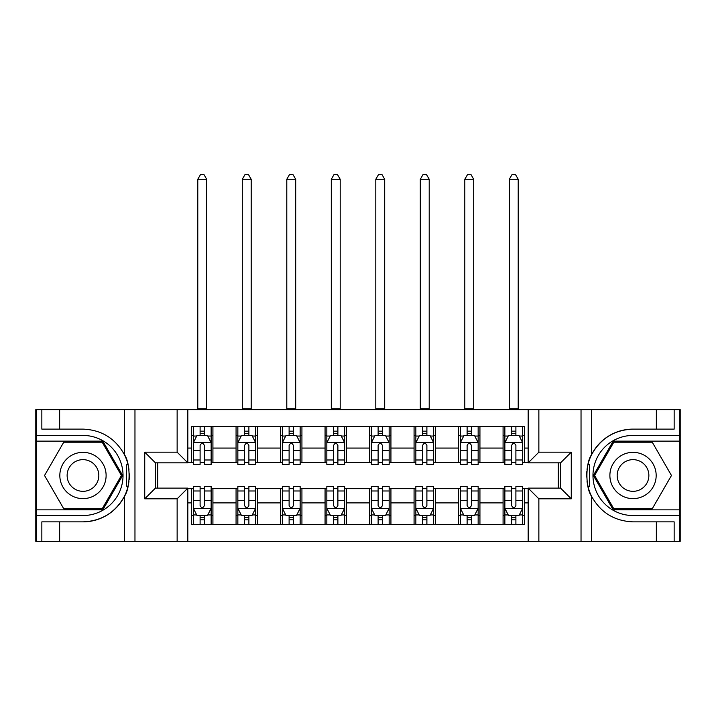 <?xml version="1.0" encoding="UTF-8"?>
<svg xmlns="http://www.w3.org/2000/svg" width="716" height="716" viewBox="0 0 716 716"><rect width="100%" height="100%" fill="white"/><g stroke="black" fill="none" stroke-linecap="round" stroke-linejoin="round"><path stroke-width="1.07" d="M679.484 509.846L679.484 541.35L680.2 541.35L680.2 409.624L679.484 409.624L679.484 441.128L613.191 441.128L593.358 475.487L613.191 509.846L679.484 509.846L679.484 441.128M187.825 541.35L528.175 541.35L528.175 488.124L560.574 488.124L560.574 462.849L528.175 462.849L528.175 409.624L187.825 409.624L187.825 462.849L155.426 462.849L155.426 488.124L187.825 488.124L187.825 541.35L59.652 541.35L59.652 521.857L82.975 521.857A46.37 46.37 0 0 0 128.03 486.45L126.499 486.182L128.092 486.182A46.37 46.37 0 0 0 128.952 481.519M36.516 441.128L36.516 409.624L35.8 409.624L35.8 541.35L36.516 541.35L36.516 509.846L102.809 509.846L122.642 475.487L102.809 441.128L36.516 441.128L36.516 509.846M187.825 488.661L191.557 488.661L191.557 524.443L524.443 524.443L524.443 488.661L528.175 488.661M191.557 502.9L187.825 502.9M187.825 448.073L191.557 448.073L191.557 462.312L187.825 462.312M528.175 462.312L524.443 462.312L524.443 426.53L191.557 426.53L191.557 448.073M524.443 448.073L528.175 448.073M528.175 502.9L524.443 502.9M157.735 462.849L157.735 488.124M503.08 426.53L503.08 462.312L504.861 462.312M511.627 462.312L515.896 462.312M522.662 462.312L524.443 462.312M503.08 462.312L478.154 462.312M458.58 426.53L458.58 462.312L460.352 462.312M467.118 462.312L471.397 462.312M458.58 462.312L433.654 462.312M414.072 426.53L414.072 462.312L415.853 462.312M422.619 462.312L426.888 462.312M414.072 462.312L389.155 462.312M369.572 426.53L369.572 462.312L371.353 462.312M378.12 462.312L382.389 462.312M369.572 462.312L344.647 462.312M325.064 426.53L325.064 462.312L326.845 462.312M333.611 462.312L337.88 462.312M325.064 462.312L300.147 462.312M280.565 426.53L280.565 462.312L282.346 462.312M289.112 462.312L293.381 462.312M280.565 462.312L255.648 462.312M236.065 426.53L236.065 462.312L237.846 462.312M244.604 462.312L248.882 462.312M236.065 462.312L211.139 462.312M191.557 462.312L193.338 462.312M200.104 462.312L204.373 462.312M558.265 488.124L558.265 462.849M191.557 488.661L193.338 488.661M200.104 488.661L204.373 488.661M211.139 488.661L212.921 488.661L212.921 524.443M237.846 488.661L212.921 488.661M244.604 488.661L248.882 488.661M255.648 488.661L257.42 488.661L257.42 524.443M282.346 488.661L257.42 488.661M289.112 488.661L293.381 488.661M300.147 488.661L301.928 488.661L301.928 524.443M326.845 488.661L301.928 488.661M333.611 488.661L337.88 488.661M344.647 488.661L346.428 488.661L346.428 524.443M371.353 488.661L346.428 488.661M378.12 488.661L382.389 488.661M389.155 488.661L390.936 488.661L390.936 524.443M415.853 488.661L390.936 488.661M422.619 488.661L426.888 488.661M433.654 488.661L435.435 488.661L435.435 524.443M460.352 488.661L435.435 488.661M467.118 488.661L471.397 488.661M478.154 488.661L479.935 488.661L479.935 524.443M504.861 488.661L479.935 488.661M511.627 488.661L515.896 488.661M522.662 488.661L524.443 488.661M212.921 426.53L212.921 462.312M191.557 435.435L193.338 435.435M200.104 435.435L204.373 435.435M211.139 435.435L212.921 435.435M191.557 515.538L193.338 515.538M200.104 515.538L204.373 515.538M211.139 515.538L212.921 515.538M236.065 488.661L236.065 524.443M257.42 426.53L257.42 462.312M236.065 435.435L237.846 435.435M244.604 435.435L248.882 435.435M255.648 435.435L257.42 435.435M236.065 515.538L237.846 515.538M244.604 515.538L248.882 515.538M255.648 515.538L257.42 515.538M280.565 488.661L280.565 524.443M280.565 515.538L282.346 515.538M289.112 515.538L293.381 515.538M300.147 515.538L301.928 515.538M301.928 426.53L301.928 462.312M280.565 435.435L282.346 435.435M289.112 435.435L293.381 435.435M300.147 435.435L301.928 435.435M325.064 488.661L325.064 524.443M325.064 515.538L326.845 515.538M333.611 515.538L337.88 515.538M344.647 515.538L346.428 515.538M346.428 426.53L346.428 462.312M325.064 435.435L326.845 435.435M333.611 435.435L337.88 435.435M344.647 435.435L346.428 435.435M369.572 488.661L369.572 524.443M369.572 515.538L371.353 515.538M378.12 515.538L382.389 515.538M389.155 515.538L390.936 515.538M390.936 426.53L390.936 462.312M369.572 435.435L371.353 435.435M378.12 435.435L382.389 435.435M389.155 435.435L390.936 435.435M414.072 488.661L414.072 524.443M414.072 515.538L415.853 515.538M422.619 515.538L426.888 515.538M433.654 515.538L435.435 515.538M435.435 426.53L435.435 462.312M414.072 435.435L415.853 435.435M422.619 435.435L426.888 435.435M433.654 435.435L435.435 435.435M458.58 488.661L458.58 524.443M458.58 515.538L460.352 515.538M467.118 515.538L471.397 515.538M478.154 515.538L479.935 515.538M479.935 426.53L479.935 462.312M458.58 435.435L460.352 435.435M467.118 435.435L471.397 435.435M478.154 435.435L479.935 435.435M503.08 488.661L503.08 524.443M503.08 515.538L504.861 515.538M511.627 515.538L515.896 515.538M522.662 515.538L524.443 515.538M503.08 435.435L504.861 435.435M511.627 435.435L515.896 435.435M522.662 435.435L524.443 435.435M204.373 431.166L200.104 431.166M211.139 459.985L204.373 459.985L204.373 464.451L211.139 464.451L211.139 442.73L207.577 435.614L196.9 435.614L193.338 442.73L193.338 464.451L200.104 464.451L200.104 459.985L193.338 459.985M193.338 442.73L193.338 426.53M211.139 442.73L211.139 426.53M200.104 435.614L200.104 426.53M204.373 426.53L204.373 435.614M204.373 459.985L204.373 445.406C202.95 442.658 201.527 442.658 200.104 445.406L200.104 459.985M197.786 409.624L197.786 179.277L206.691 179.277L204.024 174.65L200.462 174.65L197.786 179.277M206.691 409.624L206.691 179.277M200.104 519.816L204.373 519.816M193.338 490.988L200.104 490.988L200.104 486.522L193.338 486.522L193.338 508.244L196.9 515.359L207.577 515.359L211.139 508.244L211.139 486.522L204.373 486.522L204.373 490.988L211.139 490.988M211.139 508.244L211.139 524.443M193.338 508.244L193.338 524.443M204.373 515.359L204.373 524.443M200.104 524.443L200.104 515.359M200.104 490.988L200.104 505.568C201.527 508.315 202.95 508.315 204.373 505.568L204.373 490.988M128.952 469.463A46.37 46.37 0 0 0 128.101 464.818L126.499 464.818L126.499 486.182M126.499 464.818L128.039 464.55A46.37 46.37 0 0 0 124.36 454.57C115.312 438.371 101.52 429.877 82.975 429.117L59.652 429.117L59.652 409.624L36.516 409.624M82.975 521.857C101.52 521.096 115.312 512.602 124.36 496.403C130.652 488.106 130.652 462.885 124.36 454.57L124.36 409.624L59.652 409.624M177.138 541.35L177.138 498.81L144.739 498.81L144.739 452.172L177.138 452.172L177.138 409.624L134.966 409.624L134.966 541.35M36.516 515.538L82.975 515.538A40.051 40.051 0 0 0 123.027 475.487A40.051 40.051 0 0 0 82.975 435.435L36.516 435.435M59.652 541.35L36.516 541.35M124.36 409.624L134.966 409.624M177.138 409.624L187.825 409.624M59.652 521.857L41.85 521.857L41.85 541.35M59.652 429.117L41.85 429.117L41.85 409.624M177.138 498.81L187.825 488.124M144.739 498.81L155.426 488.124M144.739 452.172L155.426 462.849M177.138 452.172L187.825 462.849M129.175 479.469L129.345 475.639M129.345 475.343L129.319 473.858M128.862 468.792L128.611 467.288M528.175 409.624L656.348 409.624L656.348 429.117L633.025 429.117C614.48 429.877 600.688 438.371 591.64 454.57C585.348 462.876 585.348 488.088 591.64 496.403A46.37 46.37 0 0 1 587.961 486.433L589.501 486.433L589.501 464.791L587.908 464.791A46.37 46.37 0 0 0 587.048 469.454M587.048 481.51A46.37 46.37 0 0 0 587.899 486.155L589.501 486.155M633.025 429.117A46.37 46.37 0 0 0 587.97 464.523L589.501 464.791M656.348 541.35L591.64 541.35L591.64 496.403C600.688 512.602 614.48 521.096 633.025 521.857L656.348 521.857L656.348 541.35L679.484 541.35M538.862 409.624L538.862 452.172L571.261 452.172L571.261 498.81L538.862 498.81L538.862 541.35L581.034 541.35L581.034 409.624M679.484 435.435L633.025 435.435A40.051 40.051 0 0 0 592.973 475.487A40.051 40.051 0 0 0 633.025 515.538L679.484 515.538M656.348 409.624L679.484 409.624M591.64 541.35L581.034 541.35M538.862 541.35L528.175 541.35M656.348 429.117L674.15 429.117L674.15 409.624M656.348 521.857L674.15 521.857L674.15 541.35M538.862 452.172L528.175 462.849M571.261 452.172L560.574 462.849M571.261 498.81L560.574 488.124M538.862 498.81L528.175 488.124M586.825 471.504L586.655 475.335M586.655 475.63L586.681 477.116M587.138 482.181L587.389 483.694M248.882 431.166L244.604 431.166M255.648 459.985L248.882 459.985L248.882 464.451L255.648 464.451L255.648 442.73L252.086 435.614L241.399 435.614L237.846 442.73L237.846 464.451L244.604 464.451L244.604 459.985L237.846 459.985M237.846 442.73L237.846 426.53M255.648 442.73L255.648 426.53M244.604 435.614L244.604 426.53M248.882 426.53L248.882 435.614M248.882 459.985L248.882 445.406C247.459 442.658 246.035 442.658 244.604 445.406L244.604 459.985M242.294 409.624L242.294 179.277L251.191 179.277L248.524 174.65L244.962 174.65L242.294 179.277M251.191 409.624L251.191 179.277M293.381 431.166L289.112 431.166M300.147 459.985L293.381 459.985L293.381 464.451L300.147 464.451L300.147 442.73L296.585 435.614L285.908 435.614L282.346 442.73L282.346 464.451L289.112 464.451L289.112 459.985L282.346 459.985M282.346 442.73L282.346 426.53M300.147 442.73L300.147 426.53M289.112 435.614L289.112 426.53M293.381 426.53L293.381 435.614M293.381 459.985L293.381 445.406C291.958 442.658 290.535 442.658 289.112 445.406L289.112 459.985M286.794 409.624L286.794 179.277L295.699 179.277L293.023 174.65L289.47 174.65L286.794 179.277M295.699 409.624L295.699 179.277M337.88 431.166L333.611 431.166M344.647 459.985L337.88 459.985L337.88 464.451L344.647 464.451L344.647 442.73L341.085 435.614L330.407 435.614L326.845 442.73L326.845 464.451L333.611 464.451L333.611 459.985L326.845 459.985M326.845 442.73L326.845 426.53M344.647 442.73L344.647 426.53M333.611 435.614L333.611 426.53M337.88 426.53L337.88 435.614M337.88 459.985L337.88 445.406C336.466 442.658 335.034 442.658 333.611 445.406L333.611 459.985M331.302 409.624L331.302 179.277L340.198 179.277L337.531 174.65L333.969 174.65L331.302 179.277M340.198 409.624L340.198 179.277M244.604 519.816L248.882 519.816M237.846 490.988L244.604 490.988L244.604 486.522L237.846 486.522L237.846 508.244L241.399 515.359L252.086 515.359L255.648 508.244L255.648 486.522L248.882 486.522L248.882 490.988L255.648 490.988M255.648 508.244L255.648 524.443M237.846 508.244L237.846 524.443M248.882 515.359L248.882 524.443M244.604 524.443L244.604 515.359M244.604 490.988L244.604 505.568C246.027 508.315 247.45 508.315 248.882 505.568L248.882 490.988M289.112 519.816L293.381 519.816M282.346 490.988L289.112 490.988L289.112 486.522L282.346 486.522L282.346 508.244L285.908 515.359L296.585 515.359L300.147 508.244L300.147 486.522L293.381 486.522L293.381 490.988L300.147 490.988M300.147 508.244L300.147 524.443M282.346 508.244L282.346 524.443M293.381 515.359L293.381 524.443M289.112 524.443L289.112 515.359M289.112 490.988L289.112 505.568C290.535 508.315 291.958 508.315 293.381 505.568L293.381 490.988M333.611 519.816L337.88 519.816M326.845 490.988L333.611 490.988L333.611 486.522L326.845 486.522L326.845 508.244L330.407 515.359L341.085 515.359L344.647 508.244L344.647 486.522L337.88 486.522L337.88 490.988L344.647 490.988M344.647 508.244L344.647 524.443M326.845 508.244L326.845 524.443M337.88 515.359L337.88 524.443M333.611 524.443L333.611 515.359M333.611 490.988L333.611 505.568C335.034 508.315 336.457 508.315 337.88 505.568L337.88 490.988M382.389 431.166L378.12 431.166M389.155 459.985L382.389 459.985L382.389 464.451L389.155 464.451L389.155 442.73L385.593 435.614L374.916 435.614L371.353 442.73L371.353 464.451L378.12 464.451L378.12 459.985L371.353 459.985M371.353 442.73L371.353 426.53M389.155 442.73L389.155 426.53M378.12 435.614L378.12 426.53M382.389 426.53L382.389 435.614M382.389 459.985L382.389 445.406C380.966 442.658 379.543 442.658 378.12 445.406L378.12 459.985M375.802 409.624L375.802 179.277L384.698 179.277L382.031 174.65L378.469 174.65L375.802 179.277M384.698 409.624L384.698 179.277M378.12 519.816L382.389 519.816M371.353 490.988L378.12 490.988L378.12 486.522L371.353 486.522L371.353 508.244L374.916 515.359L385.593 515.359L389.155 508.244L389.155 486.522L382.389 486.522L382.389 490.988L389.155 490.988M389.155 508.244L389.155 524.443M371.353 508.244L371.353 524.443M382.389 515.359L382.389 524.443M378.12 524.443L378.12 515.359M378.12 490.988L378.12 505.568C379.534 508.315 380.966 508.315 382.389 505.568L382.389 490.988M71.403 455.448A23.145 23.145 0 0 0 62.927 487.059A23.145 23.145 0 0 0 94.548 495.526A23.145 23.145 0 0 0 103.014 463.914A23.145 23.145 0 0 0 71.403 455.448M75.055 461.766A15.841 15.841 0 0 0 69.255 483.407A15.841 15.841 0 0 0 90.896 489.207A15.841 15.841 0 0 0 96.696 467.566A15.841 15.841 0 0 0 75.055 461.766M121.407 475.487L102.191 508.772L63.751 508.772L44.535 475.487L63.751 442.202L102.191 442.202L121.407 475.487M621.452 495.526A23.145 23.145 0 0 0 653.073 487.059A23.145 23.145 0 0 0 644.597 455.448A23.145 23.145 0 0 0 612.986 463.914A23.145 23.145 0 0 0 621.452 495.526M625.104 489.207A15.841 15.841 0 0 0 646.745 483.407A15.841 15.841 0 0 0 640.945 461.766A15.841 15.841 0 0 0 619.304 467.566A15.841 15.841 0 0 0 625.104 489.207M613.809 442.202L652.249 442.202L671.465 475.487L652.249 508.772L613.809 508.772L594.593 475.487L613.809 442.202M426.888 431.166L422.619 431.166M433.654 459.985L426.888 459.985L426.888 464.451L433.654 464.451L433.654 442.73L430.092 435.614L419.415 435.614L415.853 442.73L415.853 464.451L422.619 464.451L422.619 459.985L415.853 459.985M415.853 442.73L415.853 426.53M433.654 442.73L433.654 426.53M422.619 435.614L422.619 426.53M426.888 426.53L426.888 435.614M426.888 459.985L426.888 445.406C425.465 442.658 424.042 442.658 422.619 445.406L422.619 459.985M420.301 409.624L420.301 179.277L429.206 179.277L426.53 174.65L422.977 174.65L420.301 179.277M429.206 409.624L429.206 179.277M471.397 431.166L467.118 431.166M478.154 459.985L471.397 459.985L471.397 464.451L478.154 464.451L478.154 442.73L474.601 435.614L463.914 435.614L460.352 442.73L460.352 464.451L467.118 464.451L467.118 459.985L460.352 459.985M460.352 442.73L460.352 426.53M478.154 442.73L478.154 426.53M467.118 435.614L467.118 426.53M471.397 426.53L471.397 435.614M471.397 459.985L471.397 445.406C469.973 442.658 468.55 442.658 467.118 445.406L467.118 459.985M464.809 409.624L464.809 179.277L473.706 179.277L471.038 174.65L467.476 174.65L464.809 179.277M473.706 409.624L473.706 179.277M515.896 431.166L511.627 431.166M522.662 459.985L515.896 459.985L515.896 464.451L522.662 464.451L522.662 442.73L519.1 435.614L508.423 435.614L504.861 442.73L504.861 464.451L511.627 464.451L511.627 459.985L504.861 459.985M504.861 442.73L504.861 426.53M522.662 442.73L522.662 426.53M511.627 435.614L511.627 426.53M515.896 426.53L515.896 435.614M515.896 459.985L515.896 445.406C514.473 442.658 513.05 442.658 511.627 445.406L511.627 459.985M509.309 409.624L509.309 179.277L518.214 179.277L515.538 174.65L511.976 174.65L509.309 179.277M518.214 409.624L518.214 179.277M422.619 519.816L426.888 519.816M415.853 490.988L422.619 490.988L422.619 486.522L415.853 486.522L415.853 508.244L419.415 515.359L430.092 515.359L433.654 508.244L433.654 486.522L426.888 486.522L426.888 490.988L433.654 490.988M433.654 508.244L433.654 524.443M415.853 508.244L415.853 524.443M426.888 515.359L426.888 524.443M422.619 524.443L422.619 515.359M422.619 490.988L422.619 505.568C424.042 508.315 425.465 508.315 426.888 505.568L426.888 490.988M467.118 519.816L471.397 519.816M460.352 490.988L467.118 490.988L467.118 486.522L460.352 486.522L460.352 508.244L463.914 515.359L474.601 515.359L478.154 508.244L478.154 486.522L471.397 486.522L471.397 490.988L478.154 490.988M478.154 508.244L478.154 524.443M460.352 508.244L460.352 524.443M471.397 515.359L471.397 524.443M467.118 524.443L467.118 515.359M467.118 490.988L467.118 505.568C468.541 508.315 469.965 508.315 471.397 505.568L471.397 490.988M511.627 519.816L515.896 519.816M504.861 490.988L511.627 490.988L511.627 486.522L504.861 486.522L504.861 508.244L508.423 515.359L519.1 515.359L522.662 508.244L522.662 486.522L515.896 486.522L515.896 490.988L522.662 490.988M522.662 508.244L522.662 524.443M504.861 508.244L504.861 524.443M515.896 515.359L515.896 524.443M511.627 524.443L511.627 515.359M511.627 490.988L511.627 505.568C513.05 508.315 514.473 508.315 515.896 505.568L515.896 490.988M236.065 502.9L212.921 502.9M236.065 448.073L212.921 448.073M280.565 448.073L257.42 448.073M280.565 502.9L257.42 502.9M325.064 448.073L301.928 448.073M325.064 502.9L301.928 502.9M369.572 448.073L346.428 448.073M369.572 502.9L346.428 502.9M414.072 448.073L390.936 448.073M414.072 502.9L390.936 502.9M458.58 448.073L435.435 448.073M458.58 502.9L435.435 502.9M503.08 448.073L479.935 448.073M503.08 502.9L479.935 502.9M211.05 442.56L193.427 442.56M193.338 436.044L196.685 436.044M207.792 436.044L211.139 436.044M200.104 450.445L193.338 450.445M211.139 450.445L204.373 450.445M204.373 433.431L200.104 433.431M197.786 408.738L206.691 408.738M193.427 508.423L211.05 508.423M211.139 514.938L207.792 514.938M196.685 514.938L193.338 514.938M204.373 500.529L211.139 500.529M193.338 500.529L200.104 500.529M200.104 517.543L204.373 517.543M124.36 541.35L124.36 496.403M591.64 409.624L591.64 454.57M255.558 442.56L237.936 442.56M237.846 436.044L241.194 436.044M252.3 436.044L255.648 436.044M244.604 450.445L237.846 450.445M255.648 450.445L248.882 450.445M248.882 433.431L244.604 433.431M242.294 408.738L251.191 408.738M300.058 442.56L282.435 442.56M282.346 436.044L285.693 436.044M296.8 436.044L300.147 436.044M289.112 450.445L282.346 450.445M300.147 450.445L293.381 450.445M293.381 433.431L289.112 433.431M286.794 408.738L295.699 408.738M344.557 442.56L326.935 442.56M326.845 436.044L330.192 436.044M341.299 436.044L344.647 436.044M333.611 450.445L326.845 450.445M344.647 450.445L337.88 450.445M337.88 433.431L333.611 433.431M331.302 408.738L340.198 408.738M237.936 508.423L255.558 508.423M255.648 514.938L252.3 514.938M241.194 514.938L237.846 514.938M248.882 500.529L255.648 500.529M237.846 500.529L244.604 500.529M244.604 517.543L248.882 517.543M282.435 508.423L300.058 508.423M300.147 514.938L296.8 514.938M285.693 514.938L282.346 514.938M293.381 500.529L300.147 500.529M282.346 500.529L289.112 500.529M289.112 517.543L293.381 517.543M326.935 508.423L344.557 508.423M344.647 514.938L341.299 514.938M330.192 514.938L326.845 514.938M337.88 500.529L344.647 500.529M326.845 500.529L333.611 500.529M333.611 517.543L337.88 517.543M389.065 442.56L371.443 442.56M371.353 436.044L374.701 436.044M385.808 436.044L389.155 436.044M378.12 450.445L371.353 450.445M389.155 450.445L382.389 450.445M382.389 433.431L378.12 433.431M375.802 408.738L384.698 408.738M371.443 508.423L389.065 508.423M389.155 514.938L385.808 514.938M374.701 514.938L371.353 514.938M382.389 500.529L389.155 500.529M371.353 500.529L378.12 500.529M378.12 517.543L382.389 517.543M433.565 442.56L415.942 442.56M415.853 436.044L419.2 436.044M430.307 436.044L433.654 436.044M422.619 450.445L415.853 450.445M433.654 450.445L426.888 450.445M426.888 433.431L422.619 433.431M420.301 408.738L429.206 408.738M478.064 442.56L460.442 442.56M460.352 436.044L463.7 436.044M474.806 436.044L478.154 436.044M467.118 450.445L460.352 450.445M478.154 450.445L471.397 450.445M471.397 433.431L467.118 433.431M464.809 408.738L473.706 408.738M522.573 442.56L504.95 442.56M504.861 436.044L508.208 436.044M519.315 436.044L522.662 436.044M511.627 450.445L504.861 450.445M522.662 450.445L515.896 450.445M515.896 433.431L511.627 433.431M509.309 408.738L518.214 408.738M415.942 508.423L433.565 508.423M433.654 514.938L430.307 514.938M419.2 514.938L415.853 514.938M426.888 500.529L433.654 500.529M415.853 500.529L422.619 500.529M422.619 517.543L426.888 517.543M460.442 508.423L478.064 508.423M478.154 514.938L474.806 514.938M463.7 514.938L460.352 514.938M471.397 500.529L478.154 500.529M460.352 500.529L467.118 500.529M467.118 517.543L471.397 517.543M504.95 508.423L522.573 508.423M522.662 514.938L519.315 514.938M508.208 514.938L504.861 514.938M515.896 500.529L522.662 500.529M504.861 500.529L511.627 500.529M511.627 517.543L515.896 517.543"/></g></svg>
